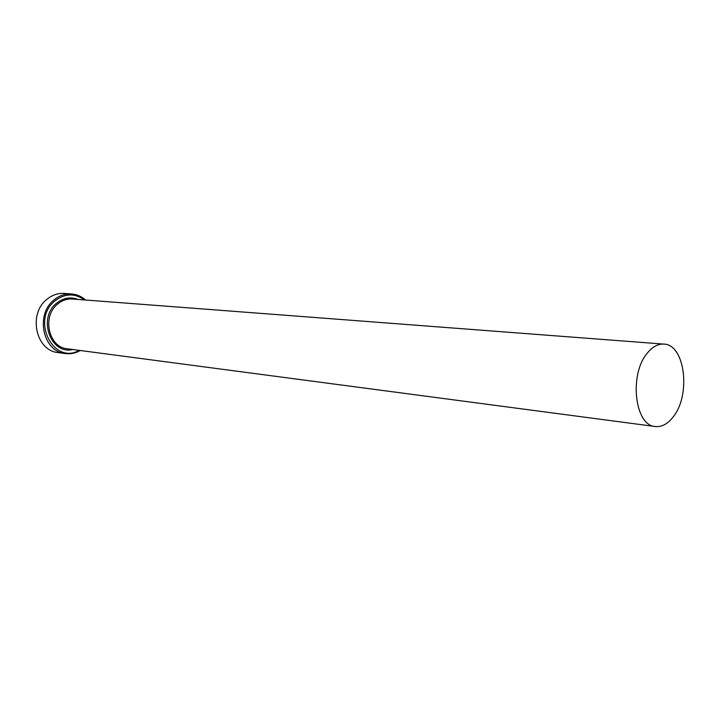 <?xml version="1.0" encoding="UTF-8"?>
<svg xmlns="http://www.w3.org/2000/svg" width="720" height="720" viewBox="0 0 720 720"><rect width="100%" height="100%" fill="white"/><g stroke="black" fill="none" stroke-linecap="round" stroke-linejoin="round"><path stroke-width="1.08" d="M84.474 299.934C74.781 293.031 64.971 293.319 55.053 300.789C30.6 319.833 53.46 365.31 79.227 350.361M80.298 350.496C75.537 353.205 70.533 354.231 65.286 353.556C43.02 351.846 34.956 314.631 54.018 299.943C59.31 295.569 65.133 293.562 71.496 293.931C76.761 294.354 81.45 296.388 85.563 300.024M71.496 293.931L64.251 293.418C57.915 293.049 52.11 295.038 46.845 299.376C27.873 313.947 35.91 350.847 58.086 352.566L65.286 353.556M673.236 416.826C691.146 394.884 684.999 344.331 663.885 344.106C658.008 343.764 652.482 346.761 647.316 353.088C628.848 374.337 634.761 425.79 655.299 426.528C661.788 427.167 667.764 423.936 673.236 416.826M655.299 426.528L67.185 348.768C48.555 347.418 41.769 316.359 57.654 304.047C62.109 300.357 67.014 298.674 72.369 299.016L663.885 344.106M72.792 349.506C50.697 355.158 37.395 318.042 56.619 303.201C63.351 297.837 70.479 296.577 78.003 299.448"/></g></svg>
